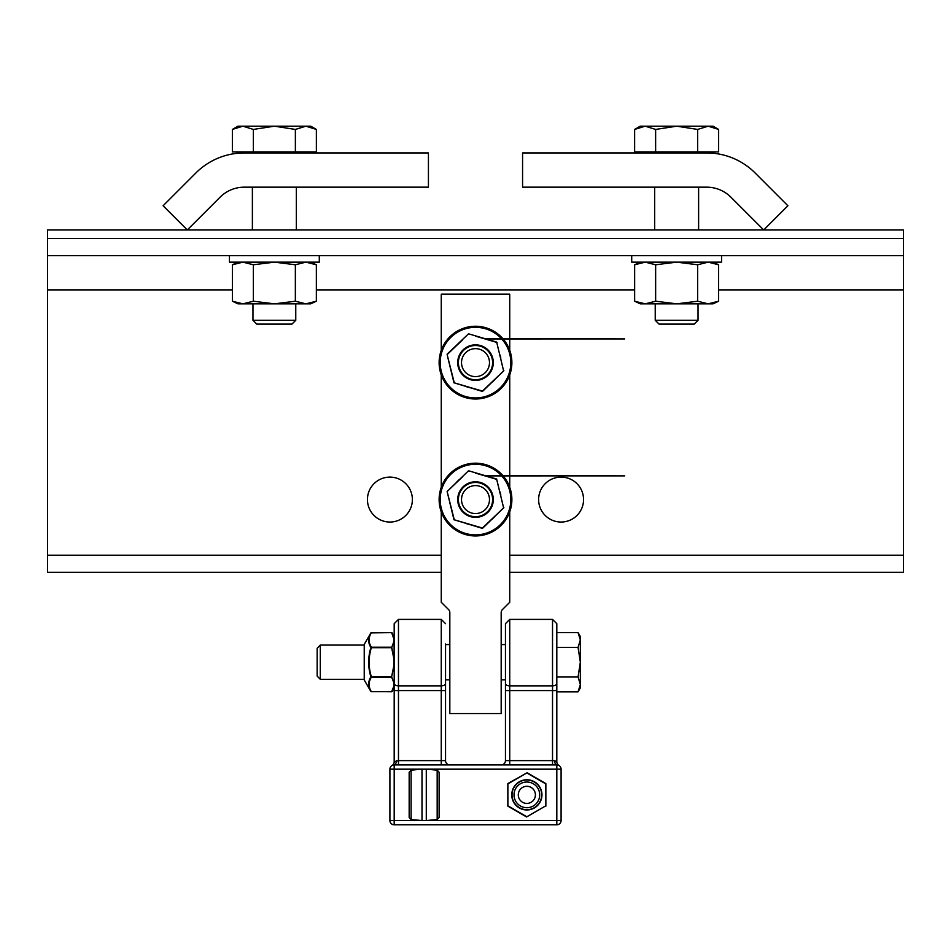 <?xml version="1.0" encoding="UTF-8"?>
<svg xmlns="http://www.w3.org/2000/svg" width="951" height="951" viewBox="0 0 951 951"><rect width="100%" height="100%" fill="white"/><g stroke="black" fill="none" stroke-linecap="round" stroke-linejoin="round"><path stroke-width="1.43" d="M412.377 499.572A22.467 22.467 0 0 1 378.676 519.032A22.467 22.467 0 0 1 378.676 480.112A22.467 22.467 0 0 1 412.377 499.572M583.557 499.572A22.467 22.467 0 0 1 549.856 519.032A22.467 22.467 0 0 1 549.856 480.112A22.467 22.467 0 0 1 583.557 499.572M509.736 572.324L903.45 572.324L903.45 229.964L47.55 229.964L47.55 572.324L441.264 572.324M47.55 255.641L903.45 255.641M706.724 152.933A68.472 68.472 0 0 1 755.142 172.987L787.903 205.761L763.701 229.964L730.927 197.202A34.236 34.236 0 0 0 706.724 187.169L522.575 187.169L522.575 152.933L706.724 152.933M195.858 172.987A68.472 68.472 0 0 1 244.276 152.933L428.425 152.933L428.425 187.169L244.276 187.169A34.236 34.236 0 0 0 220.073 197.202L187.299 229.964L163.096 205.761L195.858 172.987M307.102 151.91L307.102 152.933L241.625 152.933L241.625 151.91M296.343 187.169L296.343 229.964M295.761 320.297L252.966 320.297L256.782 324.113L291.945 324.113L295.761 320.297L295.761 303.844M305.865 126.186L295.369 129.431L274.363 126.186L310.739 126.186L316.362 129.431L305.865 126.186M253.358 129.431L242.862 126.186L274.363 126.186L253.358 129.431L253.358 151.91L232.365 151.91L232.365 129.431L242.862 126.186L237.988 126.186L232.365 129.431L237.988 126.186M295.369 129.431L295.369 151.91L316.362 151.91L316.362 129.431M295.369 151.91L253.358 151.91M709.375 151.91L709.375 152.933L643.898 152.933L643.898 151.91M698.616 187.169L698.616 229.964M698.034 320.297L655.239 320.297L659.055 324.113L694.218 324.113L698.034 320.297L698.034 303.844M708.138 126.186L697.642 129.431L676.637 126.186L713.012 126.186L718.635 129.431L708.138 126.186M655.631 129.431L645.135 126.186L676.637 126.186L655.631 129.431L655.631 151.91L634.638 151.91L634.638 129.431L645.135 126.186L640.261 126.186L634.638 129.431L640.261 126.186M697.642 129.431L697.642 151.91L718.635 151.91L718.635 129.431M697.642 151.91L655.631 151.91M319.286 255.641L319.286 262.143L229.441 262.143L229.441 255.641M721.559 255.641L721.559 262.143L631.714 262.143L631.714 255.641M316.35 301.217L310.727 303.844L238 303.844L232.377 301.217L242.874 303.844L253.37 301.217L274.363 303.844L295.357 301.217L305.853 303.844L316.35 301.217L316.35 264.77L305.853 262.143L295.357 264.77L274.363 262.143L253.37 264.77L242.874 262.143L232.377 264.77L232.377 301.217M253.37 301.217L253.37 264.77M295.357 301.217L295.357 264.77M718.623 301.217L713 303.844L640.273 303.844L634.65 301.217L645.147 303.844L655.643 301.217L676.637 303.844L697.63 301.217L708.126 303.844L718.623 301.217L718.623 264.77L708.126 262.143L697.63 264.77L676.637 262.143L655.643 264.77L645.147 262.143L634.65 264.77L634.65 301.217M655.643 301.217L655.643 264.77M697.63 301.217L697.63 264.77M445.543 683.484A4.279 2.366 180 0 1 441.264 685.849L441.264 760.622L445.543 760.622A4.279 4.279 0 0 0 449.823 764.901A4.279 4.279 0 0 1 445.543 760.622L445.543 644.005M396.329 760.622A4.279 2.14 -90 0 1 394.19 764.901L398.469 764.901L398.469 760.622L394.19 761.763A4.279 4.279 0 0 1 392.05 765.472A4.279 4.279 0 0 0 394.19 761.763A4.279 4.279 0 0 1 392.05 765.472A4.279 4.279 0 0 0 394.19 761.763L394.19 690.581L398.469 690.581L398.469 619.398L394.19 623.678L394.19 690.581M394.19 644.005L394.19 623.678M509.736 764.901L509.736 760.622L505.456 760.622A4.279 4.279 0 0 1 501.177 764.901A4.279 4.279 0 0 0 505.456 760.622L505.456 690.581L509.736 690.581L509.736 619.398L505.456 623.678L505.456 690.581M439.124 817.456L439.124 772.26L439.124 817.456L437.175 819.584L437.175 770.132L426.286 769.181L556.81 769.181L556.81 764.901A4.279 2.14 90 0 1 554.671 760.622L509.736 760.622L509.736 690.581L552.531 690.581L552.531 764.901M556.81 636.516L556.81 761.763A4.279 4.279 0 0 0 558.938 765.472A4.279 4.279 0 0 1 558.903 765.448L558.903 765.448A4.279 4.279 0 0 0 558.938 765.472A4.279 4.279 0 0 0 558.95 765.472L558.95 765.472A4.279 4.279 0 0 0 558.95 765.472L558.938 765.472A4.279 4.279 0 0 1 556.81 761.763L554.671 760.622M561.09 820.535A4.279 4.279 0 0 1 556.81 824.814A4.279 4.279 0 0 0 561.09 820.535L556.81 820.535L556.81 769.181L561.09 769.181L561.09 820.535L561.09 769.181A4.279 4.279 0 0 0 556.81 764.901L394.19 764.901L394.19 769.181L426.286 769.181L426.286 820.535L556.81 820.535L556.81 824.814L394.19 824.814A4.279 4.279 0 0 1 389.91 820.535L389.91 769.181A4.279 4.279 0 0 1 394.19 764.901A4.279 4.279 0 0 0 389.91 769.181L389.91 820.535A4.279 4.279 0 0 0 394.19 824.814L394.19 820.535L389.91 820.535M556.81 683.484L556.81 623.678L552.531 619.398L552.531 685.849A4.279 2.366 -0 0 0 556.81 683.484L556.81 690.581L552.531 690.581L552.531 685.849L509.736 685.849A4.279 2.366 -0 0 1 505.456 683.484M505.456 644.005L505.456 623.678M320.297 679.311L320.297 645.075L317.159 648.309L317.159 676.078L320.297 679.311L364.233 679.311M364.233 645.075L320.297 645.075M578.053 632.546L580.348 636.516L580.348 639.952L578.053 632.546L556.81 632.546L556.81 647.369L578.053 647.369L580.348 639.952L580.348 662.193L578.053 647.369M578.053 691.841L580.348 684.435L580.348 687.87L578.053 691.841L556.81 691.841L556.81 647.369M578.053 677.017L580.348 662.193L580.348 684.435L578.053 677.017L556.81 677.017M505.456 644.564L501.177 644.564M449.823 644.564L445.543 644.564M393.88 639.952A44.447 22.23 180 0 1 393.655 642.187L391.634 647.679L394.118 642.448L394.118 657.688L391.634 647.215L371.342 647.215C368.394 642.377 368.394 637.539 371.342 632.7L391.634 632.629L393.655 637.729A44.447 22.23 180 0 1 393.88 639.952L394.166 642.543M394.201 639.952L391.634 632.629L370.878 632.89C367.93 637.741 367.93 642.626 370.878 647.548C367.93 657.307 367.93 667.079 370.878 676.839L370.878 676.839C367.93 681.76 367.93 686.646 370.878 691.496L391.634 691.757L394.19 686.194M394.166 662.193L394.118 657.688L393.88 662.193A44.447 44.447 0 0 1 393.655 666.651L394.19 662.193L394.19 681.736M393.928 666.675L391.634 676.708L393.655 682.2A44.447 22.23 0 0 1 393.88 684.435A44.447 22.23 0 0 1 393.655 686.658L394.19 687.728M393.928 657.712L393.655 657.735A44.447 44.447 0 0 1 393.88 662.193M394.166 657.712L394.19 642.65M393.928 686.61L394.166 684.458L394.166 686.325M393.928 682.129L393.88 684.435M394.19 684.304L394.166 681.843M394.19 683.056L394.19 683.484A4.279 2.366 -0 0 0 398.469 685.849L441.264 685.849L441.264 619.398L445.543 623.678M370.878 691.496L364.233 679.989L364.233 644.409L370.878 632.89M441.264 511.864L441.264 602.28L448.575 609.591A4.279 4.279 0 0 1 449.823 612.61L449.823 713.547L501.177 713.547L501.177 612.61A4.279 4.279 0 0 1 502.425 609.591L509.736 602.28L509.736 511.864M509.736 487.281L509.736 374.92M509.736 350.337L509.736 294.156L441.264 294.156L441.264 350.337M441.264 374.92L441.264 487.281M409.168 807.696L409.168 772.26L409.168 817.456L411.117 819.584L411.117 770.132L409.168 772.26M411.117 819.584L422.006 820.535L422.006 769.181L411.117 770.132M545.826 805.806L526.854 816.766L507.882 805.806L507.882 783.909L526.854 772.949L545.826 783.909L545.862 806.139L545.862 783.576L527.116 772.759L507.846 783.576L507.846 806.139L526.581 816.957L539.74 809.36M513.968 780.355L507.846 783.576M507.858 799.185L507.87 802.133M520.732 813.271L526.854 816.766M532.976 776.444L527.116 772.759M545.838 802.264L545.85 799.185M539.692 794.858A12.838 12.838 0 0 0 523.739 782.4A12.838 12.838 0 0 0 515.525 800.908A12.838 12.838 0 0 0 539.692 794.858A12.838 12.838 0 0 0 523.739 782.4A12.838 12.838 0 0 0 515.525 800.908A12.838 12.838 0 0 0 539.692 794.858M475.5 345.51A17.118 17.118 0 0 0 460.676 371.187A17.118 17.118 0 0 0 490.324 371.187A17.118 17.118 0 0 0 475.5 345.51M475.5 348.648A13.98 13.98 0 0 1 487.613 369.618A13.98 13.98 0 0 1 463.387 369.618A13.98 13.98 0 0 1 475.5 348.648M511.876 362.628A36.376 36.376 0 0 0 457.312 331.126A36.376 36.376 0 0 0 457.312 394.13A36.376 36.376 0 0 0 511.876 362.628M481.254 337.557L484.237 338.437M456.658 345.118L458.917 342.966M500.083 355.068L500.82 358.099M450.917 370.189L450.18 367.157M494.342 380.15L492.083 382.29M469.746 387.699L466.763 386.819M482.704 391.23L503.875 370.688L482.407 391.099L454.293 382.837L447.125 354.568L462.543 339.887M482.193 391.36L453.96 382.789L447.125 354.568M503.614 370.89L496.672 342.087L503.614 370.89L496.291 377.916M475.559 336.167L497.04 342.479M468.296 334.027L447.279 354.057M496.672 342.087L468.807 333.896M454.709 347.341L447.386 354.366M498.467 349.576L497.908 347.27M475.441 389.09L482.407 391.099L488.457 385.369M471.316 345.344A17.784 17.784 0 0 0 462.626 374.896A17.784 17.784 0 0 0 492.57 367.645A17.784 17.784 0 0 0 471.316 345.344M492.142 358.598A17.13 17.13 0 0 0 463.684 350.23A17.13 17.13 0 0 0 470.674 379.057A17.13 17.13 0 0 0 492.142 358.598M475.5 482.454A17.118 17.118 0 0 0 460.676 508.131A17.118 17.118 0 0 0 490.324 508.131A17.118 17.118 0 0 0 475.5 482.454M475.5 485.592A13.98 13.98 0 0 1 487.613 506.562A13.98 13.98 0 0 1 463.387 506.562A13.98 13.98 0 0 1 475.5 485.592M511.876 499.572A36.376 36.376 0 0 0 457.312 468.07A36.376 36.376 0 0 0 457.312 531.074A36.376 36.376 0 0 0 511.876 499.572M481.254 474.501L484.237 475.381M456.658 482.062L458.917 479.91M500.083 492.012L500.82 495.043M450.917 507.133L450.18 504.101M494.342 517.094L492.083 519.234M469.746 524.643L466.763 523.763M482.704 528.174L503.875 507.632L482.407 528.043L454.293 519.781L447.125 491.512L468.296 470.971M482.193 528.304L453.96 519.733L447.125 491.512L462.543 476.831M475.559 473.111L496.707 479.363L503.614 507.834L496.684 479.352M496.672 479.031L468.807 470.84M454.709 484.285L447.386 491.31M498.467 486.52L497.908 484.214M496.291 514.86L503.614 507.834M475.441 526.034L482.407 528.043L488.457 522.313M471.316 482.288A17.784 17.784 0 0 0 462.626 511.84A17.784 17.784 0 0 0 492.57 504.589A17.784 17.784 0 0 0 471.316 482.288M492.142 495.542A17.13 17.13 0 0 0 463.684 487.174A17.13 17.13 0 0 0 470.674 516.001A17.13 17.13 0 0 0 492.142 495.542M47.55 289.877L232.377 289.877M316.35 289.877L634.65 289.877M718.623 289.877L903.45 289.877M903.45 555.206L509.736 555.206M441.264 555.206L47.55 555.206M903.45 238.523L47.55 238.523M445.543 690.581L398.469 690.581L398.469 760.622L441.264 760.622L441.264 764.901M437.175 819.584L426.286 820.535L394.19 820.535L394.19 769.181L389.91 769.181M556.81 764.901A4.279 4.279 0 0 1 561.09 769.181M393.655 666.651L391.634 676.708L371.342 676.708C368.394 667.031 368.394 657.355 371.342 647.679L391.634 647.679L393.655 657.735M393.655 686.658L391.634 691.686L371.342 691.686C368.394 686.848 368.394 682.01 371.342 677.171L391.634 677.171L393.655 682.2M526.854 779.761A15.097 15.097 0 0 0 513.778 802.406A15.097 15.097 0 0 0 539.93 802.406A15.097 15.097 0 0 0 526.854 779.761M526.854 780.022A14.836 14.836 0 0 1 539.704 802.275A14.836 14.836 0 0 1 514.004 802.275A14.836 14.836 0 0 1 526.854 780.022M535.413 794.858A8.559 8.559 0 0 1 522.575 802.275A8.559 8.559 0 0 1 522.575 787.44A8.559 8.559 0 0 1 535.413 794.858M510.806 362.628A35.306 35.306 0 0 1 457.847 393.203A35.306 35.306 0 0 1 457.847 332.054A35.306 35.306 0 0 1 510.806 362.628M510.806 499.572A35.306 35.306 0 0 1 457.847 530.147A35.306 35.306 0 0 1 457.847 468.998A35.306 35.306 0 0 1 510.806 499.572M252.384 187.169L252.384 229.964M252.966 303.844L252.966 320.297M654.657 187.169L654.657 229.964M655.239 303.844L655.239 320.297M310.727 262.143L316.35 264.77M238 262.143L232.377 264.77M713 262.143L718.623 264.77M640.273 262.143L634.65 264.77M509.736 619.398L552.531 619.398M398.469 619.398L441.264 619.398M505.456 679.822L501.177 679.822M449.823 679.822L445.543 679.822M394.19 685.398L394.201 684.435M394.118 636.397L392.097 632.89M394.118 687.989L392.097 691.496M437.175 770.132L439.124 772.26M481.17 337.534L484.653 338.556L624.688 338.925L486.02 338.96M456.611 345.165L458.976 342.907M500.071 354.985L500.844 358.17M450.929 370.272L450.156 367.086M494.389 380.091L492.024 382.35M469.83 387.723L466.691 386.795M481.17 474.478L484.653 475.5L624.688 475.869L486.02 475.904M456.611 482.109L458.976 479.851M500.071 491.929L500.844 495.114M450.929 507.216L450.156 504.03M494.389 517.035L492.024 519.294M469.83 524.667L466.691 523.739"/></g></svg>
